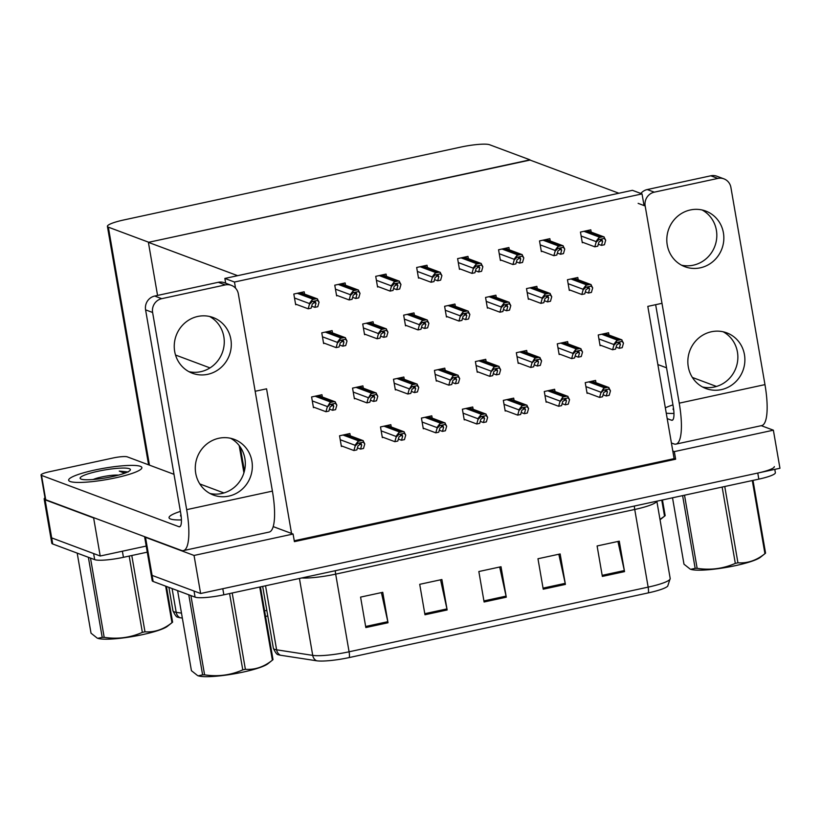<?xml version="1.0" encoding="UTF-8"?>
<svg xmlns="http://www.w3.org/2000/svg" width="821" height="821" viewBox="0 0 821 821"><rect width="100%" height="100%" fill="white"/><g stroke="black" fill="none" stroke-linecap="round" stroke-linejoin="round"><path stroke-width="1.23" d="M255.167 391.278L266.568 388.815L291.547 533.455L293.087 534.03L294.4 541.644L675.642 459.216L674.328 451.601L672.799 451.027L647.81 306.387L660.967 303.534M273.208 526.61L291.547 533.455M293.087 534.03L194.043 555.448L200.622 593.511L152.09 575.388A23.47 3.674 170.2 0 1 151.136 574.587A23.47 3.674 170.2 0 0 152.09 575.388L194.033 591.048L195.08 597.144L153.137 581.473A23.47 3.674 170.2 0 1 152.193 580.673L144.588 536.667A23.47 3.674 170.2 0 0 145.512 537.324L153.137 581.473M194.043 555.448L145.512 537.324M761.272 425.668L773.372 430.183L779.95 468.257L200.622 593.511M773.372 430.183L674.328 451.601M294.257 540.772L674.113 458.641L672.799 451.027M674.113 458.641L675.642 459.216M591.202 232.117L590.802 229.829L580.457 232.066L582.305 242.729L583.269 242.513M608.977 335.04L608.587 332.751L598.232 334.989L600.079 345.651L601.054 345.446M550.255 240.974L549.854 238.685L539.51 240.922L541.347 251.575L542.322 251.37M568.029 343.896L567.639 341.608L557.285 343.845L559.132 354.508L560.107 354.292M509.307 249.82L508.907 247.532L498.563 249.769L500.4 260.431L501.374 260.216M527.082 352.753L526.692 350.464L516.337 352.702L518.184 363.354L519.159 363.149M468.36 258.677L467.96 256.388L457.615 258.625L459.452 269.288L460.427 269.072M427.413 267.533L427.012 265.245L416.668 267.482L418.505 278.134L419.48 277.929M304.57 294.092L304.17 291.804L293.826 294.041L295.663 304.694L296.638 304.488M363.293 388.159L362.903 385.88L352.548 388.117L354.395 398.77L355.37 398.565M404.24 379.312L403.85 377.024L393.495 379.261L395.342 389.913L396.317 389.708M445.187 370.456L444.797 368.167L434.442 370.404L436.29 381.067L437.265 380.852M486.135 361.599L485.745 359.321L475.39 361.558L477.237 372.211L478.212 372.005M345.518 285.236L345.118 282.947L334.773 285.185L336.61 295.847L337.585 295.632M386.465 276.379L386.065 274.091L375.72 276.338L377.557 286.991L378.532 286.786M322.345 397.015L321.955 394.727L311.6 396.964L313.448 407.627L314.412 407.411M578.2 279.787L577.799 277.498L567.455 279.735L569.292 290.388L570.267 290.182M595.974 382.709L595.584 380.421L585.229 382.658L587.077 393.321L588.052 393.105M537.252 288.633L536.852 286.355L526.507 288.592L528.344 299.244L529.319 299.039M555.027 391.566L554.637 389.277L544.282 391.514L546.129 402.177L547.094 401.962M496.305 297.489L495.905 295.201L485.56 297.438L487.397 308.101L488.372 307.885M455.357 306.346L454.957 304.057L444.613 306.295L446.45 316.957L447.424 316.742M414.41 315.202L414.01 312.914L403.665 315.151L405.502 325.804L406.477 325.598M332.505 332.905L332.115 330.617L321.77 332.854L323.607 343.517L324.582 343.301M391.237 426.982L390.837 424.693L380.492 426.93L382.329 437.583L383.304 437.377M432.185 418.125L431.784 415.837L421.44 418.074L423.287 428.736L424.252 428.521M373.463 324.049L373.062 321.76L362.718 323.997L364.555 334.66L365.53 334.445M514.079 400.422L513.689 398.134L503.335 400.371L505.182 411.023L506.147 410.818M473.132 409.269L472.732 406.98L462.387 409.217L464.234 419.88L465.199 419.664M350.29 435.828L349.89 433.55L339.545 435.787L341.382 446.439L342.357 446.234M642.032 193.91L632.416 190.318L224.851 278.442L234.478 282.034L642.032 193.91L644.044 205.568M234.478 282.034L235.535 288.161M224.851 278.442L225.683 283.224M157.56 295.427L148.396 242.349L529.637 159.921L618.89 193.243L237.638 275.671L148.396 242.349M175.53 355.031L209.991 367.9M147.267 552.164L123.437 557.315A23.47 3.674 170.2 0 1 94.682 559.645L93.625 553.559L51.682 537.888A23.47 3.674 170.2 0 1 50.728 537.088A23.47 3.674 170.2 0 0 51.682 537.888L100.213 556.012L93.635 517.948L45.104 499.825A23.47 3.674 170.2 0 1 44.16 499.024A23.47 3.674 170.2 0 1 44.991 497.793M123.437 557.315L122.391 551.219L146.21 546.068L100.213 556.012M530.007 159.838L489.593 144.742A23.47 3.674 -9.8 0 0 460.838 147.082L123.94 219.925A23.47 3.674 -9.8 0 0 107.407 226.37A23.47 3.674 -9.8 0 0 108.351 227.171L148.765 242.267L530.048 160.064M94.158 517.835L93.635 517.948M774.316 466.595A23.47 3.674 170.2 0 1 757.773 473.05L222.799 588.719L223.846 594.804A23.47 3.674 170.2 0 1 195.08 597.144M648.323 592.885L349.264 657.549A28.16 4.403 170.2 0 1 316.526 660.772L280.413 655.22A28.16 4.403 170.2 0 1 278.278 654.645C277.129 654.932 275.487 652.818 273.362 648.272A31.29 4.895 -9.8 0 0 276.605 649.811L312.719 655.374A31.29 4.895 -9.8 0 0 349.089 651.792L648.149 587.128A7.82 2.001 77.8 0 1 648.323 592.885A28.16 4.403 170.2 0 0 667.699 586.173L670.193 578.518L656.841 501.19M774.788 469.366L775.363 472.68A23.47 3.674 170.2 0 1 758.83 479.136L223.846 594.804M365.838 627.552L360.583 597.103L382.75 592.31L388.015 622.759L365.838 627.552M543.235 589.201L537.971 558.752L560.148 553.949L565.402 584.408L543.235 589.201M602.357 576.414L597.103 545.965L619.28 541.172L624.535 571.621L602.357 576.414M424.97 614.765L419.716 584.316L441.883 579.523L447.147 609.972L424.97 614.765M484.103 601.988L478.838 571.529L501.015 566.736L506.28 597.185L484.103 601.988M499.681 567.024L506.064 596.118A6.26 1.601 77.8 0 1 506.28 597.185M440.549 579.811L446.932 608.905A6.26 1.601 77.8 0 1 447.147 609.972M617.946 541.46L624.329 570.554A6.26 1.601 77.8 0 1 624.535 571.621M558.814 554.237L565.197 583.341A6.26 1.601 77.8 0 1 565.402 584.408M381.416 592.598L387.81 621.692A6.26 1.601 77.8 0 1 388.015 622.759M267.779 615.966L265.552 616.448M182.344 618.08L180.004 617.72A28.16 4.403 170.2 0 1 177.88 617.146C176.72 617.443 175.089 615.319 172.954 610.783A31.29 4.895 -9.8 0 0 176.197 612.322L181.492 613.133M94.682 559.645L52.729 543.984A23.47 3.674 170.2 0 1 51.785 543.184L44.16 499.024M341.279 445.824L353.902 450.534L356.858 449.898L358.038 445.711L361.24 443.73M357.946 443.309L355.175 446.029L355.041 445.269L357.679 441.77A3.91 3.736 110.5 0 1 359.177 441.072L361.394 440.59A3.91 3.736 110.5 0 1 363.026 440.61L364.781 443.956L363.293 442.16L357.946 443.309L357.679 441.77M355.175 446.029L353.902 450.534M346.267 434.33L363.231 440.661L363.293 442.16M357.412 447.927L360.552 449.097L363.508 448.461L364.781 443.956M360.347 443.699L361.733 444.91L360.552 449.097M313.335 407.011L325.958 411.721L328.913 411.085L330.093 406.898L333.295 404.917M330.001 404.496L327.23 407.216L329.734 402.957A3.91 3.736 110.5 0 1 331.243 402.259L333.459 401.777A3.91 3.736 110.5 0 1 335.081 401.797L336.846 405.133L335.348 403.347L330.001 404.496L329.734 402.957M327.23 407.216L325.958 411.721M318.322 395.517L335.296 401.849L335.348 403.347M329.467 409.115L332.608 410.284L335.563 409.648L336.846 405.133M332.402 404.886L333.798 406.097L332.608 410.284M323.505 342.901L336.117 347.611L339.083 346.975L340.263 342.788L343.465 340.807M340.171 340.387L337.4 343.106L337.267 342.347L339.904 338.837A3.91 3.736 110.5 0 1 341.403 338.149L343.619 337.667A3.91 3.736 110.5 0 1 345.241 337.688L347.006 341.023L345.508 339.227L340.171 340.387L339.904 338.837M337.4 343.106L336.117 347.611M328.482 331.407L345.456 337.739L345.508 339.227M339.637 345.005L342.778 346.175L345.733 345.538L347.006 341.023M342.562 340.777L343.958 341.988L342.778 346.175M295.56 304.088L308.183 308.799L311.138 308.162L312.319 303.975L315.521 301.984M312.226 301.574L309.455 304.283L309.322 303.524L311.959 300.024A3.91 3.736 110.5 0 1 313.458 299.337L315.675 298.854A3.91 3.736 110.5 0 1 317.296 298.875L319.061 302.21L317.563 300.414L312.226 301.574L311.959 300.024M309.455 304.283L308.183 308.799M300.548 292.584L317.511 298.926L317.563 300.414M311.693 306.192L314.833 307.362L317.789 306.715L319.061 302.21M314.628 301.964L316.013 303.175L314.833 307.362M336.507 295.232L349.13 299.942L352.086 299.306L353.266 295.119L356.468 293.138M353.174 292.717L350.403 295.437L350.269 294.677L352.907 291.168A3.91 3.736 110.5 0 1 354.405 290.48L356.622 289.998A3.91 3.736 110.5 0 1 358.243 290.018L360.009 293.354L358.51 291.558L353.174 292.717L352.907 291.168M350.403 295.437L349.13 299.942M341.495 283.738L358.459 290.07L358.51 291.558M352.64 297.335L355.78 298.505L358.736 297.869L360.009 293.354M355.575 293.107L356.961 294.318L355.78 298.505M377.455 286.375L390.078 291.086L393.033 290.449L394.213 286.262L397.415 284.282M394.121 283.861L391.35 286.58L391.217 285.821L393.854 282.321A3.91 3.736 110.5 0 1 395.353 281.624L397.569 281.141A3.91 3.736 110.5 0 1 399.201 281.162L400.956 284.507L399.468 282.711L394.121 283.861L393.854 282.321M391.35 286.58L390.078 291.086M382.442 274.881L399.406 281.213L399.468 282.711M393.587 288.479L396.728 289.649L399.683 289.013L400.956 284.507M396.522 284.251L397.908 285.462L396.728 289.649M418.402 277.529L431.025 282.239L433.981 281.603L435.161 277.416L438.363 275.425M435.068 275.014L432.298 277.724L432.164 276.964L434.802 273.465A3.91 3.736 110.5 0 1 436.3 272.767L438.517 272.295A3.91 3.736 110.5 0 1 440.148 272.315L441.903 275.651L440.415 273.855L435.068 275.014L434.802 273.465M432.298 277.724L431.025 282.239M423.39 266.025L440.354 272.367L440.415 273.855M434.535 279.622L437.675 280.803L440.631 280.156L441.903 275.651M437.47 275.404L438.855 276.615L437.675 280.803M459.35 268.672L471.972 273.383L474.928 272.746L476.108 268.559L479.31 266.579M476.016 266.158L473.245 268.878L473.112 268.118L475.749 264.608A3.91 3.736 110.5 0 1 477.247 263.921L479.464 263.438A3.91 3.736 110.5 0 1 481.096 263.459L482.851 266.794L481.363 264.998L476.016 266.158L475.749 264.608M473.245 268.878L471.972 273.383M464.337 257.178L481.301 263.51L481.363 264.998M475.482 270.776L478.622 271.946L481.578 271.31L482.851 266.794M478.417 266.548L479.803 267.759L478.622 271.946M354.282 398.154L366.905 402.875L369.861 402.228L371.051 398.041L374.243 396.061M370.948 395.64L368.177 398.359L370.682 394.101A3.91 3.736 110.5 0 1 372.19 393.403L374.407 392.931A3.91 3.736 110.5 0 1 376.028 392.941L377.793 396.286L376.295 394.49L370.948 395.64L370.682 394.101M368.177 398.359L366.905 402.875M359.27 386.66L376.244 393.002L376.295 394.49M370.415 400.258L373.555 401.428L376.511 400.792L377.793 396.286M373.35 396.03L374.745 397.241L373.555 401.428M395.229 389.308L407.852 394.018L410.808 393.382L411.998 389.195L415.19 387.214M411.896 386.794L409.125 389.503L411.629 385.244A3.91 3.736 110.5 0 1 413.137 384.556L415.354 384.074A3.91 3.736 110.5 0 1 416.976 384.095L418.741 387.43L417.242 385.634L411.896 386.794L411.629 385.244M409.125 389.503L407.852 394.018M400.217 377.804L417.191 384.146L417.242 385.634M411.372 391.412L414.502 392.582L417.458 391.935L418.741 387.43M414.297 387.184L415.693 388.395L414.502 392.582M436.177 380.451L448.8 385.162L451.755 384.526L452.946 380.339L456.137 378.358M452.843 377.937L450.072 380.657L452.576 376.398A3.91 3.736 110.5 0 1 454.085 375.7L456.302 375.218A3.91 3.736 110.5 0 1 457.923 375.238L459.688 378.573L458.19 376.777L452.843 377.937L452.576 376.398M450.072 380.657L448.8 385.162M441.164 368.957L458.139 375.289L458.19 376.777M452.32 382.555L455.45 383.725L458.405 383.089L459.688 378.573M455.245 378.327L456.64 379.538L455.45 383.725M477.124 371.595L489.747 376.316L492.703 375.669L493.893 371.482L497.095 369.501M493.801 369.081L491.02 371.8L493.534 367.541A3.91 3.736 110.5 0 1 495.032 366.843L497.249 366.361A3.91 3.736 110.5 0 1 498.87 366.382L500.636 369.727L499.137 367.931L493.801 369.081L493.534 367.541M491.02 371.8L489.747 376.316M482.112 360.101L499.086 366.433L499.137 367.931M493.267 373.699L496.397 374.869L499.353 374.232L500.636 369.727M496.192 369.471L497.588 370.682L496.397 374.869M382.227 436.977L394.85 441.688L397.805 441.051L398.985 436.864L402.187 434.873M398.893 434.463L396.122 437.172L395.989 436.413L398.626 432.913A3.91 3.736 110.5 0 1 400.125 432.215L402.341 431.743A3.91 3.736 110.5 0 1 403.973 431.764L405.728 435.099L404.24 433.303L398.893 434.463L398.626 432.913M396.122 437.172L394.85 441.688M387.214 425.473L404.178 431.815L404.24 433.303M398.359 439.071L401.5 440.251L404.455 439.604L405.728 435.099M401.295 434.853L402.68 436.064L401.5 440.251M423.174 428.121L435.797 432.831L438.753 432.195L439.933 428.008L443.135 426.027M439.84 425.606L437.07 428.326L436.936 427.567L439.574 424.057A3.91 3.736 110.5 0 1 441.072 423.369L443.299 422.887A3.91 3.736 110.5 0 1 444.92 422.907L446.675 426.243L445.187 424.447L439.84 425.606L439.574 424.057M437.07 428.326L435.797 432.831M428.162 416.627L445.136 422.959L445.187 424.447M439.307 430.225L442.447 431.394L445.403 430.758L446.675 426.243M442.242 425.996L443.627 427.207L442.447 431.394M464.122 419.264L476.744 423.975L479.7 423.338L480.88 419.151L484.082 417.171M480.788 416.75L478.017 419.469L477.884 418.71L480.521 415.21A3.91 3.736 110.5 0 1 482.019 414.513L484.246 414.03A3.91 3.736 110.5 0 1 485.868 414.051L487.633 417.386L486.135 415.6L480.788 416.75L480.521 415.21M478.017 419.469L476.744 423.975M469.109 407.77L486.083 414.102L486.135 415.6M480.254 421.368L483.395 422.538L486.35 421.902L487.633 417.386M483.189 417.14L484.585 418.351L483.395 422.538M364.452 334.044L377.075 338.755L380.031 338.119L381.211 333.931L384.413 331.951M381.118 331.53L378.348 334.25L378.214 333.49L380.852 329.991A3.91 3.736 110.5 0 1 382.35 329.293L384.567 328.81A3.91 3.736 110.5 0 1 386.188 328.831L387.953 332.166L386.455 330.381L381.118 331.53L380.852 329.991M378.348 334.25L377.075 338.755M369.44 322.55L386.404 328.882L386.455 330.381M380.585 336.148L383.725 337.318L386.681 336.682L387.953 332.166M383.51 331.92L384.905 333.131L383.725 337.318M405.4 325.188L418.022 329.909L420.978 329.262L422.158 325.075L425.36 323.094M422.066 322.674L419.295 325.393L419.162 324.634L421.799 321.134A3.91 3.736 110.5 0 1 423.297 320.436L425.514 319.964A3.91 3.736 110.5 0 1 427.136 319.974L428.901 323.32L427.402 321.524L422.066 322.674L421.799 321.134M419.295 325.393L418.022 329.909M410.387 313.694L427.351 320.036L427.402 321.524M421.532 327.292L424.673 328.472L427.628 327.825L428.901 323.32M424.457 323.074L425.853 324.285L424.673 328.472M446.347 316.342L458.97 321.052L461.925 320.416L463.106 316.229L466.307 314.248M463.013 313.827L460.242 316.537L460.109 315.777L462.746 312.278A3.91 3.736 110.5 0 1 464.245 311.59L466.461 311.108A3.91 3.736 110.5 0 1 468.083 311.128L469.848 314.464L468.35 312.668L463.013 313.827L462.746 312.278M460.242 316.537L458.97 321.052M451.334 304.837L468.298 311.18L468.35 312.668M462.48 318.445L465.62 319.615L468.575 318.979L469.848 314.464M465.404 314.217L466.8 315.428L465.62 319.615M700.323 267.82A29.72 28.355 110.5 0 0 723.712 240.892A29.72 28.355 110.5 0 0 705.721 211.048A29.72 28.355 110.5 0 0 690.328 209.96A29.72 28.355 110.5 0 0 666.939 236.889A29.72 28.355 110.5 0 0 684.93 266.733A29.72 28.355 110.5 0 0 700.323 267.82M681.502 265.183A29.72 28.355 110.5 0 0 693.293 265.193A29.72 28.355 110.5 0 0 716.435 240.214A29.72 28.355 110.5 0 0 702.119 209.981M721.361 389.626A29.72 28.355 110.5 0 0 744.75 362.697A29.72 28.355 110.5 0 0 726.759 332.854A29.72 28.355 110.5 0 0 711.366 331.766A29.72 28.355 110.5 0 0 687.977 358.705A29.72 28.355 110.5 0 0 705.968 388.549A29.72 28.355 110.5 0 0 721.361 389.626M702.54 386.989A29.72 28.355 110.5 0 0 714.332 387.009A29.72 28.355 110.5 0 0 737.484 362.02A29.72 28.355 110.5 0 0 723.157 331.787M666.252 413.179A37.15 5.809 -9.8 0 0 673.969 413.415A37.15 5.809 170.2 0 1 666.252 413.179M671.404 442.971L673.938 443.915A46.93 11.997 -102.2 0 0 675.97 444.11A46.93 11.997 -102.2 0 0 679.234 403.162L645.173 205.989L638.143 203.362M679.234 403.162L764.967 384.618L730.906 187.445A11.73 11.196 110.5 0 0 723.927 178.855A11.73 11.196 110.5 0 0 717.852 178.424L710.822 175.797A11.73 11.196 -69.5 0 1 716.897 176.228L723.927 178.855M640.832 193.469A11.73 11.196 -69.5 0 1 647.256 189.548L654.286 192.165L717.852 178.424M654.286 192.165A11.73 11.196 110.5 0 0 645.173 205.989M647.256 189.548L710.822 175.797M655.651 304.694L673.251 406.631A15.64 4.002 77.8 0 1 672.163 420.28A15.64 4.002 77.8 0 1 671.496 420.208L667.196 418.607M672.953 404.897A37.15 5.809 -9.8 0 0 665.338 407.852A37.15 5.809 170.2 0 1 672.953 404.897M716.476 386.455L692.38 377.455M666.549 367.808L657.857 364.565M764.967 384.618A46.93 11.997 77.8 0 1 761.714 425.576L675.97 444.11M207.764 374.314A29.72 28.355 110.5 0 0 231.163 347.386A29.72 28.355 110.5 0 0 213.173 317.542A29.72 28.355 110.5 0 0 197.769 316.454A29.72 28.355 110.5 0 0 174.38 343.394A29.72 28.355 110.5 0 0 192.371 373.237A29.72 28.355 110.5 0 0 207.764 374.314M188.953 371.677A29.72 28.355 110.5 0 0 200.735 371.697A29.72 28.355 110.5 0 0 223.887 346.708A29.72 28.355 110.5 0 0 209.56 316.475M228.802 496.12A29.72 28.355 110.5 0 0 252.201 469.191A29.72 28.355 110.5 0 0 234.211 439.348A29.72 28.355 110.5 0 0 218.817 438.27A29.72 28.355 110.5 0 0 195.419 465.199A29.72 28.355 110.5 0 0 213.409 495.042A29.72 28.355 110.5 0 0 228.802 496.12M209.991 493.483A29.72 28.355 110.5 0 0 221.783 493.503A29.72 28.355 110.5 0 0 244.925 468.524A29.72 28.355 110.5 0 0 230.598 438.281M70.144 481.506A37.15 5.809 -9.8 0 0 111.02 478.766A37.15 5.809 -9.8 0 0 141.869 467.59A37.15 5.809 -9.8 0 0 140.37 466.328A37.15 5.809 -9.8 0 0 99.495 469.068A37.15 5.809 -9.8 0 0 68.646 480.244A37.15 5.809 -9.8 0 0 70.144 481.506A37.15 5.809 170.2 0 1 68.646 480.244A37.15 5.809 170.2 0 1 99.495 469.068A37.15 5.809 170.2 0 1 140.37 466.328A37.15 5.809 170.2 0 1 141.869 467.59A37.15 5.809 170.2 0 1 111.02 478.766A37.15 5.809 170.2 0 1 70.144 481.506M170.552 519.005A37.15 5.809 -9.8 0 0 181.41 519.919A37.15 5.809 170.2 0 1 170.552 519.005A37.15 5.809 170.2 0 1 169.054 517.733A37.15 5.809 -9.8 0 0 170.552 519.005M41.05 475A11.73 1.837 -9.8 0 0 41.522 475.4L45.73 499.753A11.73 1.837 170.2 0 1 45.258 499.353L41.05 475A11.73 1.837 -9.8 0 1 49.322 471.767L112.888 458.026A11.73 1.837 -9.8 0 1 127.265 456.856L173.99 474.312M45.73 499.753L181.39 550.419A46.93 11.997 -102.2 0 0 183.411 550.604A46.93 11.997 -102.2 0 0 186.675 509.656L152.614 312.483L145.584 309.856L180.702 513.125A15.64 4.002 77.8 0 1 179.614 526.774A15.64 4.002 77.8 0 1 178.937 526.713L41.522 475.4M186.675 509.656L272.408 491.122L238.357 293.949A11.73 11.196 110.5 0 0 231.368 285.349A11.73 11.196 110.5 0 0 225.293 284.918L218.263 282.301A11.73 11.196 -69.5 0 1 224.349 282.722L231.368 285.349M145.584 309.856A11.73 11.196 -69.5 0 1 154.707 296.042L161.727 298.67L225.293 284.918M161.727 298.67A11.73 11.196 110.5 0 0 152.614 312.483M154.707 296.042L218.263 282.301M180.404 511.401A37.15 5.809 -9.8 0 0 169.054 517.733A37.15 5.809 170.2 0 1 180.404 511.401M223.917 492.949L199.821 483.949M272.408 491.122A46.93 11.997 77.8 0 1 269.155 532.07L183.411 550.604M673.723 409.956A25.502 3.992 170.2 0 1 673.507 409.823A25.502 3.992 170.2 0 1 673.518 408.314M124.566 473.255L119.271 471.08L128.179 471.993M129.359 468.709A25.502 3.992 170.2 0 1 130.18 470.259A25.502 3.992 170.2 0 1 107.223 477.617A25.502 3.992 170.2 0 1 81.156 479.125A25.502 3.992 170.2 0 1 80.55 478.828A25.502 3.992 170.2 0 1 99.341 470.977A25.502 3.992 170.2 0 1 129.359 468.709M127.009 472.28L119.271 471.08M181.174 516.45A25.502 3.992 170.2 0 1 180.959 516.317A25.502 3.992 170.2 0 1 180.969 514.818M753.001 480.398L765.562 553.138A42.24 6.609 170.2 0 1 765.11 553.539L760.41 557.274A36.76 5.747 170.2 0 1 735.626 565.597A36.76 5.747 170.2 0 1 690.738 569.312L695.161 568.368L682.6 495.617M724.758 486.504L737.935 562.806A42.24 6.609 170.2 0 1 736.632 563.093A42.24 6.609 170.2 0 1 735.318 563.37L722.141 487.069M684.519 495.207L697.142 568.337C710.452 570.369 723.178 568.717 735.318 563.37M697.142 568.337A42.24 6.609 170.2 0 1 695.161 568.368M672.522 497.803L683.985 564.191L690.225 569.138M765.11 553.539A42.24 6.609 170.2 0 1 764.936 553.672L752.303 480.552M737.935 562.806C747.531 563.463 756.531 560.415 764.936 553.672M166.437 586.44L172.605 622.144A42.24 6.609 170.2 0 1 172.153 622.544L167.453 626.279A36.76 5.747 170.2 0 1 142.669 634.602A36.76 5.747 170.2 0 1 97.781 638.317L102.204 637.363L88.37 557.295M131.791 555.509L144.978 631.811A42.24 6.609 170.2 0 1 143.675 632.098A42.24 6.609 170.2 0 1 142.361 632.375L129.184 556.074M90.495 558.085L104.185 637.332C117.495 639.374 130.221 637.722 142.361 632.375M104.185 637.332A42.24 6.609 170.2 0 1 102.204 637.363M77.195 553.118L91.028 633.186L97.268 638.143M93.204 479.495A14.901 2.33 170.2 0 1 101.866 476.919A14.901 2.33 170.2 0 1 118.481 475.133M172.153 622.544A42.24 6.609 170.2 0 1 171.969 622.677L165.657 586.153M144.978 631.811C154.574 632.468 163.574 629.42 171.969 622.677M260.442 586.892L273.013 659.643A42.24 6.609 170.2 0 1 272.551 660.033L267.862 663.779A36.76 5.747 170.2 0 1 243.078 672.091A36.76 5.747 170.2 0 1 198.179 675.806L202.613 674.862L188.779 594.784M232.199 592.998L245.376 669.31A42.24 6.609 170.2 0 1 244.083 669.587A42.24 6.609 170.2 0 1 242.77 669.874L229.582 593.562M190.903 595.584L204.593 674.831C217.904 676.873 230.629 675.211 242.77 669.874M204.593 674.831A42.24 6.609 170.2 0 1 202.613 674.862M177.603 590.607L191.426 670.685L197.676 675.632M272.551 660.033A42.24 6.609 170.2 0 1 272.377 660.176L259.744 587.046M245.376 669.31C254.982 669.957 263.982 666.919 272.377 660.176M662.455 499.979L665.164 515.65A42.24 6.609 170.2 0 1 664.702 516.04A42.24 6.609 170.2 0 1 664.528 516.183L661.757 500.122M659.981 519.416L664.528 516.183M518.072 362.749L530.694 367.459L533.65 366.823L534.84 362.636L538.042 360.645M534.748 360.234L531.967 362.944L534.481 358.685A3.91 3.736 110.5 0 1 535.98 357.987L538.196 357.515A3.91 3.736 110.5 0 1 539.818 357.535L541.583 360.871L540.085 359.075L534.748 360.234L534.481 358.685M531.967 362.944L530.694 367.459M523.059 351.244L540.033 357.587L540.085 359.075M534.214 364.842L537.345 366.022L540.31 365.376L541.583 360.871M537.139 360.624L538.535 361.835L537.345 366.022M559.029 353.892L571.642 358.603L574.597 357.966L575.788 353.779L578.99 351.799M575.695 351.378L572.925 354.097L572.791 353.338L575.429 349.828A3.91 3.736 110.5 0 1 576.927 349.141L579.144 348.658A3.91 3.736 110.5 0 1 580.765 348.679L582.53 352.014L581.032 350.218L575.695 351.378L575.429 349.828M572.925 354.097L571.642 358.603M564.006 342.398L580.981 348.73L581.032 350.218M575.162 355.996L578.292 357.166L581.258 356.53L582.53 352.014M578.087 351.768L579.482 352.979L578.292 357.166M599.977 345.036L612.589 349.746L615.545 349.11L616.735 344.923L619.937 342.942M616.643 342.521L613.872 345.241L613.739 344.481L616.376 340.982A3.91 3.736 110.5 0 1 617.874 340.284L620.091 339.802A3.91 3.736 110.5 0 1 621.713 339.822L623.478 343.157L621.979 341.372L616.643 342.521L616.376 340.982M613.872 345.241L612.589 349.746M604.954 333.542L621.928 339.873L621.979 341.372M616.109 347.139L619.239 348.309L622.205 347.673L623.478 343.157M619.034 342.911L620.43 344.122L619.239 348.309M500.297 259.816L512.92 264.526L515.875 263.89L517.056 259.703L520.257 257.722M516.963 257.301L514.192 260.021L514.059 259.262L516.696 255.762A3.91 3.736 110.5 0 1 518.195 255.064L520.411 254.582A3.91 3.736 110.5 0 1 522.043 254.602L523.798 257.938L522.31 256.152L516.963 257.301L516.696 255.762M514.192 260.021L512.92 264.526M505.284 248.322L522.248 254.654L522.31 256.152M516.43 261.92L519.57 263.089L522.525 262.453L523.798 257.938M519.365 257.691L520.75 258.902L519.57 263.089M541.244 250.959L553.867 255.68L556.823 255.033L558.003 250.846L561.205 248.866M557.911 248.445L555.14 251.164L555.006 250.405L557.644 246.905A3.91 3.736 110.5 0 1 559.142 246.208L561.359 245.736A3.91 3.736 110.5 0 1 562.99 245.746L564.745 249.091L563.257 247.295L557.911 248.445L557.644 246.905M555.14 251.164L553.867 255.68M546.232 239.465L563.196 245.807L563.257 247.295M557.377 253.063L560.517 254.243L563.473 253.597L564.745 249.091M560.312 248.845L561.697 250.056L560.517 254.243M582.192 242.113L594.815 246.823L597.77 246.187L598.95 242L602.152 240.019M598.858 239.599L596.087 242.318L595.954 241.548L598.591 238.049A3.91 3.736 110.5 0 1 600.089 237.361L602.316 236.879A3.91 3.736 110.5 0 1 603.938 236.9L605.693 240.235L604.205 238.439L598.858 239.599L598.591 238.049M596.087 242.318L594.815 246.823M587.179 230.609L604.143 236.951L604.205 238.439M598.324 244.217L601.465 245.387L604.42 244.75L605.693 240.235M601.259 239.989L602.645 241.2L601.465 245.387M487.294 307.485L499.917 312.196L502.873 311.559L504.053 307.372L507.255 305.391M503.961 304.971L501.19 307.69L501.056 306.931L503.694 303.431A3.91 3.736 110.5 0 1 505.192 302.733L507.409 302.251A3.91 3.736 110.5 0 1 509.03 302.272L510.795 305.607L509.297 303.821L503.961 304.971L503.694 303.431M501.19 307.69L499.917 312.196M492.282 295.991L509.246 302.323L509.297 303.821M503.427 309.589L506.567 310.759L509.523 310.122L510.795 305.607M506.362 305.361L507.747 306.572L506.567 310.759M528.242 298.628L540.865 303.349L543.82 302.703L545 298.516L548.202 296.535M544.908 296.114L542.137 298.834L542.004 298.074L544.641 294.575A3.91 3.736 110.5 0 1 546.139 293.877L548.356 293.405A3.91 3.736 110.5 0 1 549.978 293.415L551.743 296.761L550.244 294.965L544.908 296.114L544.641 294.575M542.137 298.834L540.865 303.349M533.229 287.134L550.193 293.477L550.244 294.965M544.374 300.732L547.515 301.902L550.47 301.266L551.743 296.761M547.309 296.504L548.695 297.715L547.515 301.902M569.189 289.782L581.812 294.493L584.768 293.856L585.948 289.669L589.15 287.689M585.855 287.268L583.084 289.977L582.951 289.218L585.589 285.718A3.91 3.736 110.5 0 1 587.087 285.031L589.304 284.548A3.91 3.736 110.5 0 1 590.925 284.569L592.69 287.904L591.192 286.108L585.855 287.268L585.589 285.718M583.084 289.977L581.812 294.493M574.177 278.278L591.141 284.62L591.192 286.108M585.322 291.886L588.462 293.056L591.418 292.409L592.69 287.904M588.257 287.658L589.642 288.869L588.462 293.056M505.069 410.408L517.692 415.128L520.647 414.482L521.828 410.295L525.03 408.314M521.735 407.893L518.964 410.613L518.831 409.853L521.468 406.354A3.91 3.736 110.5 0 1 522.977 405.656L525.194 405.184A3.91 3.736 110.5 0 1 526.815 405.194L528.58 408.54L527.082 406.744L521.735 407.893L521.468 406.354M518.964 410.613L517.692 415.128M510.057 398.914L527.031 405.256L527.082 406.744M521.202 412.511L524.342 413.692L527.298 413.045L528.58 408.54M524.137 408.294L525.532 409.505L524.342 413.692M546.016 401.561L558.639 406.272L561.595 405.636L562.775 401.448L565.977 399.468M562.683 399.047L559.912 401.767L562.416 397.497A3.91 3.736 110.5 0 1 563.924 396.81L566.141 396.327A3.91 3.736 110.5 0 1 567.763 396.348L569.528 399.683L568.029 397.887L562.683 399.047L562.416 397.497M559.912 401.767L558.639 406.272M551.004 390.057L567.978 396.399L568.029 397.887M562.149 403.665L565.289 404.835L568.245 404.199L569.528 399.683M565.084 399.437L566.48 400.648L565.289 404.835M586.964 392.705L599.587 397.415L602.542 396.779L603.733 392.592L606.924 390.611M603.63 390.191L600.859 392.91L603.363 388.651A3.91 3.736 110.5 0 1 604.872 387.953L607.088 387.471A3.91 3.736 110.5 0 1 608.71 387.491L610.475 390.827L608.977 389.041L603.63 390.191L603.363 388.651M600.859 392.91L599.587 397.415M591.951 381.211L608.925 387.543L608.977 389.041M603.096 394.809L606.237 395.979L609.192 395.342L610.475 390.827M606.031 390.58L607.427 391.791L606.237 395.979M240.266 447.035L244.412 471.059M45.104 499.825L52.729 543.984M108.351 227.171L149.463 465.148M349.264 657.549A7.82 2.001 -102.2 0 0 349.089 651.792L335.676 574.136A31.29 4.895 170.2 0 1 301.748 577.963M316.526 660.772A7.82 6.999 -81.3 0 1 312.719 655.374L299.429 578.466M656.769 501.2A31.29 4.895 170.2 0 1 634.736 509.472L648.149 587.128A31.29 4.895 -9.8 0 0 670.193 578.518M280.413 655.22A7.82 6.999 -81.3 0 1 276.605 649.811L265.542 585.794M758.83 479.136L757.773 473.05M634.376 506.044A7.82 2.001 77.8 0 0 634.736 509.472L335.676 574.136A7.82 2.001 77.8 0 1 335.317 570.708M483.918 600.91L506.064 596.118M543.05 588.123L565.197 583.341M602.173 575.347L624.329 570.554M424.785 613.698L446.932 608.905M365.653 626.485L387.81 621.692M264.588 610.855L266.815 610.372M180.004 617.72A7.82 6.999 -81.3 0 1 176.197 612.322L172.092 588.554M340.233 439.738L355.041 445.269M343.004 435.038L359.177 441.072M345.22 434.555L361.394 440.59M359.454 444.058L361.733 444.91M312.288 400.925L327.107 406.457M315.069 396.215L331.243 402.259M317.286 395.743L333.459 401.777M331.51 405.246L333.798 406.097M322.448 336.805L337.267 342.347M325.229 332.105L341.403 338.149M327.446 331.622L343.619 337.667M341.68 341.136L343.958 341.988M294.503 297.992L309.322 303.524M297.284 293.292L313.458 299.337M299.501 292.81L315.675 298.854M313.735 302.323L316.013 303.175M335.45 289.146L350.269 294.677M338.231 284.435L354.405 290.48M340.448 283.963L356.622 289.998M354.682 293.466L356.961 294.318M376.398 280.289L391.217 285.821M379.179 275.589L395.353 281.624M381.396 275.107L397.569 281.141M395.63 284.61L397.908 285.462M417.355 271.433L432.164 276.964M420.126 266.733L436.3 272.767M422.343 266.25L438.517 272.295M436.577 275.764L438.855 276.615M458.303 262.576L473.112 268.118M461.074 257.876L477.247 263.921M463.29 257.394L479.464 263.438M477.524 266.907L479.803 267.759M353.235 392.069L368.054 397.6M356.016 387.368L372.19 393.403M358.233 386.886L374.407 392.931M372.457 396.389L374.745 397.241M394.183 383.212L409.002 388.744M396.964 378.512L413.137 384.556M399.18 378.029L415.354 384.074M413.404 387.543L415.693 388.395M435.13 374.366L449.949 379.897M437.911 369.655L454.085 375.7M440.128 369.183L456.302 375.218M454.352 378.686L456.64 379.538M476.077 365.509L490.896 371.041M478.859 360.809L495.032 366.843M481.075 360.327L497.249 366.361M495.299 369.83L497.588 370.682M381.18 430.881L395.989 436.413M383.951 426.181L400.125 432.215M386.168 425.699L402.341 431.743M400.402 435.212L402.68 436.064M422.127 422.025L436.936 427.567M424.898 417.325L441.072 423.369M427.115 416.842L443.299 422.887M441.349 426.356L443.627 427.207M463.075 413.179L477.884 418.71M465.846 408.478L482.019 414.513M468.073 407.996L484.246 414.03M482.296 417.499L484.585 418.351M363.395 327.959L378.214 333.49M366.176 323.248L382.35 329.293M368.393 322.776L384.567 328.81M382.627 332.279L384.905 333.131M404.343 319.102L419.162 324.634M407.124 314.402L423.297 320.436M409.34 313.92L425.514 319.964M423.574 323.423L425.853 324.285M445.29 310.246L460.109 315.777M448.071 305.545L464.245 311.59M450.288 305.063L466.461 311.108M464.522 314.576L466.8 315.428M671.496 420.208L672.758 419.942M178.937 526.713L180.199 526.435M517.025 356.653L531.844 362.184M519.806 351.952L535.98 357.987M522.023 351.47L538.196 357.515M536.246 360.983L538.535 361.835M557.972 347.796L572.791 353.338M560.753 343.096L576.927 349.141M562.97 342.624L579.144 348.658M577.194 352.127L579.482 352.979M598.92 338.95L613.739 344.481M601.701 334.25L617.874 340.284M603.917 333.767L620.091 339.802M618.141 343.27L620.43 344.122M499.25 253.73L514.059 259.262M502.021 249.03L518.195 255.064M504.238 248.547L520.411 254.582M518.472 258.051L520.75 258.902M540.197 244.874L555.006 250.405M542.968 240.173L559.142 246.208M545.185 239.691L561.359 245.736M559.419 249.194L561.697 250.056M581.145 236.017L595.954 241.548M583.916 231.317L600.089 237.361M586.132 230.834L602.316 236.879M600.367 240.348L602.645 241.2M486.237 301.399L501.056 306.931M489.018 296.689L505.192 302.733M491.235 296.217L507.409 302.251M505.469 305.72L507.747 306.572M527.185 292.543L542.004 298.074M529.966 287.843L546.139 293.877M532.182 287.36L548.356 293.405M546.417 296.863L548.695 297.715M568.132 283.686L582.951 289.218M570.913 278.986L587.087 285.031M573.13 278.504L589.304 284.548M587.364 288.017L589.642 288.869M504.022 404.322L518.831 409.853M506.793 399.622L522.977 405.656M509.02 399.139L525.194 405.184M523.244 408.642L525.532 409.505M544.97 395.465L559.789 400.997M547.751 390.765L563.924 396.81M549.967 390.283L566.141 396.327M564.191 399.796L566.48 400.648M585.917 386.619L600.736 392.151M588.698 381.909L604.872 387.953M590.915 381.437L607.088 387.471M605.139 390.94L607.427 391.791M239.198 445.577L243.909 472.855M107.407 226.37L148.591 464.819M273.362 648.272L262.679 586.41M172.954 610.783L168.91 587.364M660.043 519.755L664.702 516.04"/></g></svg>
